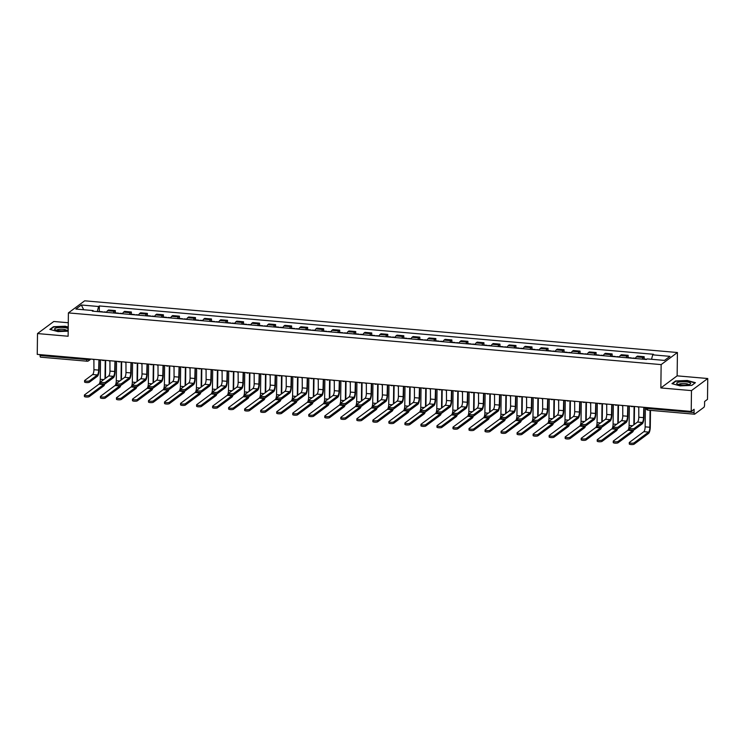 <?xml version="1.0" encoding="UTF-8"?>
<svg xmlns="http://www.w3.org/2000/svg" width="745" height="745" viewBox="0 0 745 745"><rect width="100%" height="100%" fill="white"/><g stroke="black" fill="none" stroke-linecap="round" stroke-linejoin="round"><path stroke-width="1.12" d="M68.279 322.743L53.789 321.486L37.501 333.564L37.25 354.387L691.211 411.436L691.472 390.603L707.75 378.525L677.14 375.853L677.419 352.515L84.688 300.812L68.4 312.9L661.141 364.603L660.852 387.94L691.472 390.603M707.75 378.525L707.499 399.348L704.612 401.49L704.574 404.731A2.151 0.624 95 0 1 703.895 407.31L694.685 414.146A2.151 0.624 95 0 1 694.517 414.201L647.982 410.141A2.151 0.624 -85 0 1 647.517 408.474L694.061 412.534A2.151 0.624 95 0 0 694.517 414.201M37.501 333.564L68.121 336.237L68.4 312.9M40.714 357.106A2.151 0.624 -85 0 1 40.556 357.153A2.151 0.624 -85 0 1 40.09 355.495L86.625 359.556A2.151 0.512 0.7 0 0 89.335 359.248L89.717 358.96M40.1 354.639L40.09 355.495M694.061 412.534L694.098 409.294L691.211 411.436M642.274 359.109A4.954 1.443 -85 0 1 643.186 357.451L644.183 356.715L637.403 356.129L636.407 356.864A4.954 1.443 95 0 0 635.494 358.513M644.155 359.006L644.183 356.715M626.247 357.712A4.954 1.443 -85 0 1 627.169 356.054L628.156 355.318L621.377 354.722L620.389 355.467A4.954 1.443 95 0 0 619.468 357.116M628.128 357.609L628.156 355.318M610.22 356.315A4.954 1.443 -85 0 1 611.142 354.657L612.129 353.922L605.35 353.326L604.363 354.061A4.954 1.443 95 0 0 603.441 355.719M612.101 356.212L612.129 353.922M594.193 354.909A4.954 1.443 -85 0 1 595.115 353.26L596.112 352.525L589.332 351.929L588.336 352.664A4.954 1.443 95 0 0 587.414 354.322M596.084 354.816L596.112 352.525M578.167 353.512A4.954 1.443 -85 0 1 579.089 351.863L580.085 351.128L573.305 350.532L572.309 351.267A4.954 1.443 95 0 0 571.387 352.925M580.057 353.419L580.085 351.128M562.149 352.115A4.954 1.443 -85 0 1 563.062 350.467L564.058 349.731L557.279 349.135L556.282 349.871A4.954 1.443 95 0 0 555.37 351.528M564.03 352.012L564.058 349.731M546.122 350.718A4.954 1.443 -85 0 1 547.035 349.07L548.031 348.325L541.252 347.738L540.255 348.474A4.954 1.443 95 0 0 539.343 350.131M548.003 350.616L548.031 348.325M530.095 349.321A4.954 1.443 -85 0 1 531.008 347.664L532.005 346.928L525.225 346.341L524.229 347.077A4.954 1.443 95 0 0 523.316 348.735M531.977 349.219L532.005 346.928M514.069 347.924A4.954 1.443 -85 0 1 514.991 346.267L515.978 345.531L509.198 344.944L508.211 345.68A4.954 1.443 95 0 0 507.289 347.328M515.95 347.822L515.978 345.531M498.042 346.527A4.954 1.443 -85 0 1 498.964 344.87L499.951 344.134L493.171 343.547L492.184 344.283A4.954 1.443 95 0 0 491.262 345.931M499.923 346.425L499.951 344.134M482.015 345.131A4.954 1.443 -85 0 1 482.937 343.473L483.933 342.737L477.145 342.141L476.157 342.886A4.954 1.443 95 0 0 475.236 344.535M483.905 345.028L483.933 342.737M465.988 343.734A4.954 1.443 -85 0 1 466.91 342.076L467.907 341.34L461.127 340.744L460.131 341.48A4.954 1.443 95 0 0 459.209 343.138M467.879 343.631L467.907 341.34M449.971 342.328A4.954 1.443 -85 0 1 450.883 340.679L451.88 339.944L445.1 339.347L444.104 340.083A4.954 1.443 95 0 0 443.182 341.741M451.852 342.234L451.88 339.944M433.944 340.931A4.954 1.443 -85 0 1 434.856 339.282L435.853 338.547L429.073 337.951L428.077 338.686A4.954 1.443 95 0 0 427.164 340.344M435.825 340.838L435.853 338.547M417.917 339.534A4.954 1.443 -85 0 1 418.83 337.885L419.826 337.15L413.047 336.554L412.05 337.289A4.954 1.443 95 0 0 411.138 338.947M419.798 339.431L419.826 337.15M401.89 338.137A4.954 1.443 -85 0 1 402.812 336.489L403.799 335.744L397.02 335.157L396.033 335.893A4.954 1.443 95 0 0 395.111 337.55M403.771 338.034L403.799 335.744M385.863 336.74A4.954 1.443 -85 0 1 386.785 335.082L387.772 334.347L380.993 333.76L380.006 334.496A4.954 1.443 95 0 0 379.084 336.153M387.745 336.638L387.772 334.347M369.837 335.343A4.954 1.443 -85 0 1 370.759 333.685L371.755 332.95L364.966 332.363L363.979 333.099A4.954 1.443 95 0 0 363.057 334.747M371.727 335.241L371.755 332.95M353.81 333.946A4.954 1.443 -85 0 1 354.732 332.289L355.728 331.553L348.949 330.966L347.952 331.702A4.954 1.443 95 0 0 347.03 333.35M355.7 333.844L355.728 331.553M337.792 332.549A4.954 1.443 -85 0 1 338.705 330.892L339.701 330.156L332.922 329.569L331.925 330.305A4.954 1.443 95 0 0 331.004 331.953M339.673 332.447L339.701 330.156M321.765 331.153A4.954 1.443 -85 0 1 322.678 329.495L323.675 328.759L316.895 328.163L315.899 328.908A4.954 1.443 95 0 0 314.986 330.556M323.647 331.05L323.675 328.759M305.739 329.756A4.954 1.443 -85 0 1 306.651 328.098L307.648 327.362L300.868 326.766L299.872 327.502A4.954 1.443 95 0 0 298.959 329.16M307.62 329.653L307.648 327.362M289.712 328.349A4.954 1.443 -85 0 1 290.634 326.701L291.621 325.965L284.841 325.369L283.854 326.105A4.954 1.443 95 0 0 282.932 327.763M291.593 328.256L291.621 325.965M273.685 326.953A4.954 1.443 -85 0 1 274.607 325.304L275.594 324.569L268.815 323.973L267.828 324.708A4.954 1.443 95 0 0 266.906 326.366M275.566 326.859L275.594 324.569M257.658 325.556A4.954 1.443 -85 0 1 258.58 323.907L259.567 323.162L252.788 322.576L251.801 323.311A4.954 1.443 95 0 0 250.879 324.969M259.539 325.453L259.567 323.162M241.631 324.159A4.954 1.443 -85 0 1 242.553 322.51L243.55 321.765L236.77 321.179L235.774 321.915A4.954 1.443 95 0 0 234.852 323.572M243.522 324.056L243.55 321.765M225.614 322.762A4.954 1.443 -85 0 1 226.527 321.104L227.523 320.369L220.744 319.782L219.747 320.518A4.954 1.443 95 0 0 218.825 322.175M227.495 322.66L227.523 320.369M209.587 321.365A4.954 1.443 -85 0 1 210.5 319.707L211.496 318.972L204.717 318.385L203.72 319.121A4.954 1.443 95 0 0 202.808 320.769M211.468 321.263L211.496 318.972M193.56 319.968A4.954 1.443 -85 0 1 194.473 318.311L195.469 317.575L188.69 316.988L187.693 317.724A4.954 1.443 95 0 0 186.781 319.372M195.441 319.866L195.469 317.575M177.534 318.571A4.954 1.443 -85 0 1 178.455 316.914L179.443 316.178L172.663 315.582L171.667 316.327A4.954 1.443 95 0 0 170.754 317.975M179.415 318.469L179.443 316.178M161.507 317.174A4.954 1.443 -85 0 1 162.429 315.517L163.416 314.781L156.636 314.185L155.649 314.921A4.954 1.443 95 0 0 154.727 316.578M163.388 317.072L163.416 314.781M145.48 315.768A4.954 1.443 -85 0 1 146.402 314.12L147.389 313.384L140.609 312.788L139.622 313.524A4.954 1.443 95 0 0 138.7 315.182M147.361 315.675L147.389 313.384M129.453 314.371A4.954 1.443 -85 0 1 130.375 312.723L131.371 311.987L124.592 311.391L123.596 312.127A4.954 1.443 95 0 0 122.674 313.785M131.344 314.278L131.371 311.987M113.426 312.974A4.954 1.443 -85 0 1 114.348 311.326L115.345 310.59L108.565 309.995L107.569 310.73A4.954 1.443 95 0 0 106.647 312.388M115.317 312.872L115.345 310.59M651.54 359.276L652.704 354.844L669.96 356.352L664.493 360.412L647.237 358.904L646.464 359.472L92.352 311.14L93.125 310.572L75.86 309.063L81.335 305.003L98.591 306.512L97.26 311.568M652.704 354.844L653.467 354.275L99.355 305.944L98.591 306.512M677.419 352.515L661.141 364.603M677.14 375.853L660.852 387.94M671.962 383.656L680.055 385.873L691.788 385.388L695.411 382.697L687.318 380.481L675.585 380.965L671.962 383.656M68.233 327.046L65.197 326.217L53.472 326.701L49.841 329.392L57.942 331.599L68.177 331.18M99.29 311.475L99.355 305.944M93.376 311.224L93.125 310.572M83.701 309.752L81.335 305.003M675.585 381.431L675.585 380.965M53.463 327.167L53.472 326.701M644.071 407.72L643.95 417.33A5.439 1.583 -85 0 1 642.246 423.831L634.284 429.744A2.477 0.596 -179.3 0 1 631.536 430.116A2.477 0.596 -179.3 0 1 629.441 429.502L629.46 428.142A2.477 0.596 0.7 0 0 631.555 428.757A2.477 0.596 0.7 0 0 634.293 428.384L642.255 422.471A4.042 1.173 95 0 0 643.531 417.647L643.801 407.72A2.151 1.993 -126.6 0 0 645.04 407.403M642.255 422.471L637.534 422.061L629.572 427.965A2.477 0.596 0.7 0 0 629.46 428.142M637.543 406.751A2.151 1.993 -126.6 0 0 638.772 407.273L638.8 417.228A4.042 1.173 95 0 1 637.534 422.061M650.487 410.365L650.283 426.941A5.439 1.583 -85 0 1 648.578 433.441L634.107 444.188A2.477 0.596 -179.3 0 1 631.36 444.56A2.477 0.596 -179.3 0 1 629.264 443.946L629.283 442.586A2.477 0.596 0.7 0 0 631.378 443.201A2.477 0.596 0.7 0 0 634.116 442.819L648.597 432.081A4.042 1.173 95 0 0 649.864 427.257L650.068 410.327M645.375 407.431L645.142 426.838A4.042 1.173 95 0 1 643.866 431.672L629.395 442.409A2.477 0.596 0.7 0 0 629.283 442.586M643.214 359.192A2.691 0.782 -85 0 1 643.568 358.95L646.79 359.239M628.044 406.323L627.923 415.933A5.439 1.583 -85 0 1 626.219 422.434L618.257 428.347A2.477 0.596 -179.3 0 1 615.51 428.72A2.477 0.596 -179.3 0 1 613.414 428.105L613.433 426.745A2.477 0.596 0.7 0 0 615.528 427.36A2.477 0.596 0.7 0 0 618.275 426.987L626.228 421.074A4.042 1.173 95 0 0 627.504 416.25L627.774 406.314A2.151 1.993 -126.6 0 0 629.013 406.006M626.228 421.074L621.507 420.664L613.545 426.568A2.477 0.596 0.7 0 0 613.433 426.745M621.516 405.354A2.151 1.993 -126.6 0 0 622.745 405.876L622.773 415.831A4.042 1.173 95 0 1 621.507 420.664M612.018 404.926L611.896 414.537A5.439 1.583 -85 0 1 610.192 421.037L602.23 426.95A2.477 0.596 -179.3 0 1 599.483 427.323A2.477 0.596 -179.3 0 1 597.388 426.708L597.406 425.348A2.477 0.596 0.7 0 0 599.501 425.963A2.477 0.596 0.7 0 0 602.249 425.581L610.211 419.677A4.042 1.173 95 0 0 611.477 414.844L611.747 404.917A2.151 1.993 -126.6 0 0 612.995 404.61M610.211 419.677L605.48 419.267L597.518 425.172A2.477 0.596 0.7 0 0 597.406 425.348M605.489 403.958A2.151 1.993 -126.6 0 0 606.719 404.479L606.747 414.434A4.042 1.173 95 0 1 605.48 419.267M690.522 383.107A7.003 1.676 0.7 0 0 682.178 381.738A7.003 1.676 0.7 0 0 676.842 383.666A7.003 1.676 0.7 0 0 677.335 384.02A7.003 1.676 0.7 0 0 683.668 385.063A7.003 1.676 0.7 0 0 690.01 384.178A7.003 1.676 0.7 0 0 690.522 383.107M688.464 384.662A4.796 1.145 0.7 0 0 688.352 384.429A4.796 1.145 0.7 0 0 683.193 383.479A4.796 1.145 0.7 0 0 678.872 384.55M672.418 383.787L675.836 381.244L687.197 380.779L695.048 382.921L691.714 385.388M68.214 328.666A7.003 1.676 0.7 0 0 59.702 327.483A7.003 1.676 0.7 0 0 54.72 329.402A7.003 1.676 0.7 0 0 55.223 329.756A7.003 1.676 0.7 0 0 61.546 330.789A7.003 1.676 0.7 0 0 67.897 329.914A7.003 1.676 0.7 0 0 68.195 329.737M66.342 330.398A4.796 1.145 0.7 0 0 66.231 330.165A4.796 1.145 0.7 0 0 61.081 329.215A4.796 1.145 0.7 0 0 56.76 330.286M50.297 329.513L53.715 326.981L65.085 326.515L68.223 327.372M633.641 429.986A5.439 1.583 -85 0 1 632.552 432.044L618.08 442.781A2.477 0.596 -179.3 0 1 615.333 443.163A2.477 0.596 -179.3 0 1 613.237 442.549L613.256 441.189A2.477 0.596 0.7 0 0 615.351 441.804A2.477 0.596 0.7 0 0 618.099 441.422L632.57 430.685A4.042 1.173 95 0 0 633.017 430.079M629.348 406.034L629.115 425.442A4.042 1.173 95 0 1 627.839 430.275L613.368 441.012A2.477 0.596 0.7 0 0 613.256 441.189M632.626 358.261A2.691 0.782 -85 0 1 632.989 358.028L635.578 358.261M633.855 424.79L634.079 406.444M630.885 358.112A2.691 0.782 -85 0 1 631.248 357.879A2.691 0.782 -85 0 1 631.555 358.168M627.188 357.786A2.691 0.782 -85 0 1 627.541 357.553L631.248 357.879M634.498 406.481L634.274 424.482M617.614 428.58A5.439 1.583 -85 0 1 616.525 430.647L602.053 441.385A2.477 0.596 -179.3 0 1 599.306 441.766A2.477 0.596 -179.3 0 1 597.211 441.152L597.229 439.792A2.477 0.596 0.7 0 0 599.325 440.397A2.477 0.596 0.7 0 0 602.072 440.025L616.543 429.288A4.042 1.173 95 0 0 617 428.682M613.321 404.637L613.088 424.045A4.042 1.173 95 0 1 611.822 428.878L597.341 439.615A2.477 0.596 0.7 0 0 597.229 439.792M616.609 356.864A2.691 0.782 -85 0 1 616.962 356.632L619.551 356.864M617.829 423.393L618.052 405.047M614.858 356.715A2.691 0.782 -85 0 1 615.221 356.483A2.691 0.782 -85 0 1 615.528 356.771M611.161 356.389A2.691 0.782 -85 0 1 611.524 356.157L615.221 356.483M618.471 405.084L618.248 423.086M595.991 403.529L595.87 413.14A5.439 1.583 -85 0 1 594.165 419.64L586.203 425.544A2.477 0.596 -179.3 0 1 583.456 425.926A2.477 0.596 -179.3 0 1 581.361 425.311L581.379 423.952A2.477 0.596 0.7 0 0 583.475 424.566A2.477 0.596 0.7 0 0 586.222 424.184L594.184 418.28A4.042 1.173 95 0 0 595.451 413.447L595.73 403.52A2.151 1.993 -126.6 0 0 596.968 403.213M594.184 418.28L589.453 417.871L581.491 423.775A2.477 0.596 0.7 0 0 581.379 423.952M589.463 402.551A2.151 1.993 -126.6 0 0 590.692 403.082L590.729 413.037A4.042 1.173 95 0 1 589.453 417.871M579.964 402.132L579.852 411.743A5.439 1.583 -85 0 1 578.139 418.243L570.176 424.147A2.477 0.596 -179.3 0 1 567.429 424.529A2.477 0.596 -179.3 0 1 565.334 423.914L565.353 422.555A2.477 0.596 0.7 0 0 567.448 423.16A2.477 0.596 0.7 0 0 570.195 422.788L578.157 416.883A4.042 1.173 95 0 0 579.424 412.05L579.703 402.123A2.151 1.993 -126.6 0 0 580.942 401.816M578.157 416.883L573.427 416.474L565.474 422.378A2.477 0.596 0.7 0 0 565.353 422.555M573.436 401.155A2.151 1.993 -126.6 0 0 574.665 401.685L574.702 411.64A4.042 1.173 95 0 1 573.427 416.474M563.937 400.736L563.825 410.337A5.439 1.583 -85 0 1 562.112 416.846L554.15 422.75A2.477 0.596 -179.3 0 1 551.412 423.123A2.477 0.596 -179.3 0 1 549.307 422.517L549.326 421.158A2.477 0.596 0.7 0 0 551.421 421.763A2.477 0.596 0.7 0 0 554.168 421.391L562.13 415.487A4.042 1.173 95 0 0 563.397 410.653L563.676 400.726A2.151 1.993 -126.6 0 0 564.915 400.419M562.13 415.487L557.409 415.077L549.447 420.981A2.477 0.596 0.7 0 0 549.326 421.158M557.409 399.758A2.151 1.993 -126.6 0 0 558.638 400.288L558.675 410.244A4.042 1.173 95 0 1 557.409 415.077M601.587 427.183A5.439 1.583 -85 0 1 600.498 429.25L586.026 439.988A2.477 0.596 -179.3 0 1 583.279 440.36A2.477 0.596 -179.3 0 1 581.184 439.755L581.202 438.395A2.477 0.596 0.7 0 0 583.298 439.001A2.477 0.596 0.7 0 0 586.045 438.628L600.517 427.891A4.042 1.173 95 0 0 600.973 427.285M597.294 403.241L597.062 422.648A4.042 1.173 95 0 1 595.795 427.481L581.314 438.218A2.477 0.596 0.7 0 0 581.202 438.395M600.582 355.467A2.691 0.782 -85 0 1 600.936 355.235L603.534 355.458M601.802 421.996L602.025 403.65M598.831 355.318A2.691 0.782 -85 0 1 599.194 355.086A2.691 0.782 -85 0 1 599.511 355.374M595.134 354.993A2.691 0.782 -85 0 1 595.497 354.76L599.194 355.086M602.444 403.688L602.221 421.689M585.561 425.786A5.439 1.583 -85 0 1 584.48 427.853L570 438.591A2.477 0.596 -179.3 0 1 567.252 438.963A2.477 0.596 -179.3 0 1 565.157 438.358L565.176 436.998A2.477 0.596 0.7 0 0 567.271 437.604A2.477 0.596 0.7 0 0 570.018 437.231L584.49 426.494A4.042 1.173 95 0 0 584.946 425.889M581.277 401.844L581.035 421.251A4.042 1.173 95 0 1 579.768 426.084L565.297 436.821A2.477 0.596 0.7 0 0 565.176 436.998M584.555 354.071A2.691 0.782 -85 0 1 584.909 353.838L587.507 354.061M585.775 420.599L585.998 402.253M582.804 353.922A2.691 0.782 -85 0 1 583.167 353.689A2.691 0.782 -85 0 1 583.484 353.977M579.107 353.596A2.691 0.782 -85 0 1 579.47 353.363L583.167 353.689M586.417 402.291L586.194 420.282M569.534 424.389A5.439 1.583 -85 0 1 568.454 426.457L553.973 437.194A2.477 0.596 -179.3 0 1 551.235 437.566A2.477 0.596 -179.3 0 1 549.13 436.961L549.149 435.601A2.477 0.596 0.7 0 0 551.244 436.207A2.477 0.596 0.7 0 0 553.991 435.834L568.463 425.097A4.042 1.173 95 0 0 568.919 424.492M565.25 400.447L565.008 419.854A4.042 1.173 95 0 1 563.741 424.678L549.27 435.425A2.477 0.596 0.7 0 0 549.149 435.601M568.528 352.674A2.691 0.782 -85 0 1 568.891 352.441L571.48 352.664M569.748 419.202L569.972 400.857M566.777 352.525A2.691 0.782 -85 0 1 567.141 352.292A2.691 0.782 -85 0 1 567.457 352.581M563.08 352.199A2.691 0.782 -85 0 1 563.443 351.966L567.141 352.292M570.391 400.894L570.176 418.886M547.92 399.339L547.798 408.94A5.439 1.583 -85 0 1 546.085 415.449L538.123 421.353A2.477 0.596 -179.3 0 1 535.385 421.726A2.477 0.596 -179.3 0 1 533.29 421.121L533.299 419.761A2.477 0.596 0.7 0 0 535.394 420.366A2.477 0.596 0.7 0 0 538.141 419.994L546.104 414.09A4.042 1.173 95 0 0 547.37 409.256L547.65 399.329A2.151 1.993 -126.6 0 0 548.888 399.013M546.104 414.09L541.382 413.671L533.42 419.584A2.477 0.596 0.7 0 0 533.299 419.761M541.382 398.361A2.151 1.993 -126.6 0 0 542.621 398.892L542.649 408.847A4.042 1.173 95 0 1 541.382 413.671M553.507 422.992A5.439 1.583 -85 0 1 552.427 425.06L537.955 435.797A2.477 0.596 -179.3 0 1 535.208 436.17A2.477 0.596 -179.3 0 1 533.113 435.555L533.122 434.195A2.477 0.596 0.7 0 0 535.217 434.81A2.477 0.596 0.7 0 0 537.964 434.437L552.445 423.7A4.042 1.173 95 0 0 552.892 423.086M549.223 399.05L548.981 418.457A4.042 1.173 95 0 1 547.715 423.281L533.243 434.028A2.477 0.596 0.7 0 0 533.122 434.195M552.501 351.277A2.691 0.782 -85 0 1 552.865 351.044L555.453 351.267M553.721 417.805L553.945 399.46M550.76 351.128A2.691 0.782 -85 0 1 551.114 350.886A2.691 0.782 -85 0 1 551.43 351.184M547.054 350.802A2.691 0.782 -85 0 1 547.417 350.569L551.114 350.886M554.364 399.497L554.15 417.489M531.893 397.932L531.772 407.543A5.439 1.583 -85 0 1 530.068 414.052L522.105 419.957A2.477 0.596 -179.3 0 1 519.358 420.329A2.477 0.596 -179.3 0 1 517.263 419.724L517.281 418.364A2.477 0.596 0.7 0 0 519.377 418.969A2.477 0.596 0.7 0 0 522.115 418.597L530.077 412.693A4.042 1.173 95 0 0 531.353 407.86L531.623 397.932A2.151 1.993 -126.6 0 0 532.861 397.616M530.077 412.693L525.355 412.274L517.393 418.187A2.477 0.596 0.7 0 0 517.281 418.364M525.365 396.964A2.151 1.993 -126.6 0 0 526.594 397.495L526.622 407.45A4.042 1.173 95 0 1 525.355 412.274M537.48 421.596A5.439 1.583 -85 0 1 536.4 423.663L521.928 434.4A2.477 0.596 -179.3 0 1 519.181 434.773A2.477 0.596 -179.3 0 1 517.086 434.158L517.105 432.798A2.477 0.596 0.7 0 0 519.2 433.413A2.477 0.596 0.7 0 0 521.938 433.041L536.419 422.303A4.042 1.173 95 0 0 536.866 421.689M533.197 397.644L532.964 417.06A4.042 1.173 95 0 1 531.688 421.884L517.216 432.622A2.477 0.596 0.7 0 0 517.105 432.798M536.475 349.88A2.691 0.782 -85 0 1 536.838 349.647L539.427 349.871M537.694 416.408L537.918 398.063M534.733 349.722A2.691 0.782 -85 0 1 535.087 349.489A2.691 0.782 -85 0 1 535.404 349.787M531.036 349.405A2.691 0.782 -85 0 1 531.39 349.172L535.087 349.489M538.337 398.1L538.123 416.092M515.866 396.536L515.745 406.146A5.439 1.583 -85 0 1 514.041 412.656L506.079 418.56A2.477 0.596 -179.3 0 1 503.331 418.932A2.477 0.596 -179.3 0 1 501.236 418.327L501.255 416.958A2.477 0.596 0.7 0 0 503.35 417.572A2.477 0.596 0.7 0 0 506.097 417.2L514.05 411.296A4.042 1.173 95 0 0 515.326 406.463L515.596 396.536A2.151 1.993 -126.6 0 0 516.834 396.219M514.05 411.296L509.329 410.877L501.366 416.79A2.477 0.596 0.7 0 0 501.255 416.958M509.338 395.567A2.151 1.993 -126.6 0 0 510.567 396.098L510.595 406.053A4.042 1.173 95 0 1 509.329 410.877M521.463 420.199A5.439 1.583 -85 0 1 520.373 422.257L505.902 433.003A2.477 0.596 -179.3 0 1 503.154 433.376A2.477 0.596 -179.3 0 1 501.059 432.761L501.078 431.402A2.477 0.596 0.7 0 0 503.173 432.016A2.477 0.596 0.7 0 0 505.92 431.644L520.392 420.897A4.042 1.173 95 0 0 520.839 420.292M517.17 396.247L516.937 415.654A4.042 1.173 95 0 1 515.661 420.487L501.189 431.225A2.477 0.596 0.7 0 0 501.078 431.402M520.448 348.483A2.691 0.782 -85 0 1 520.811 348.25L523.4 348.474M521.677 415.012L521.9 396.666M518.706 348.325A2.691 0.782 -85 0 1 519.06 348.092A2.691 0.782 -85 0 1 519.377 348.39M515.009 348.008A2.691 0.782 -85 0 1 515.363 347.775L519.06 348.092M522.32 396.694L522.096 414.695M499.839 395.139L499.718 404.749A5.439 1.583 -85 0 1 498.014 411.259L490.052 417.163A2.477 0.596 -179.3 0 1 487.304 417.535A2.477 0.596 -179.3 0 1 485.209 416.921L485.228 415.561A2.477 0.596 0.7 0 0 487.323 416.176A2.477 0.596 0.7 0 0 490.07 415.803L498.032 409.89A4.042 1.173 95 0 0 499.299 405.066L499.569 395.139A2.151 1.993 -126.6 0 0 500.817 394.822M498.032 409.89L493.302 409.48L485.34 415.384A2.477 0.596 0.7 0 0 485.228 415.561M493.311 394.17A2.151 1.993 -126.6 0 0 494.54 394.692L494.568 404.647A4.042 1.173 95 0 1 493.302 409.48M505.436 418.802A5.439 1.583 -85 0 1 504.346 420.86L489.875 431.606A2.477 0.596 -179.3 0 1 487.128 431.979A2.477 0.596 -179.3 0 1 485.032 431.364L485.051 430.005A2.477 0.596 0.7 0 0 487.146 430.619A2.477 0.596 0.7 0 0 489.893 430.238L504.365 419.5A4.042 1.173 95 0 0 504.821 418.895M501.143 394.85L500.91 414.257A4.042 1.173 95 0 1 499.644 419.09L485.163 429.828A2.477 0.596 0.7 0 0 485.051 430.005M504.43 347.086A2.691 0.782 -85 0 1 504.784 346.853L507.373 347.077M505.65 413.615L505.874 395.26M502.679 346.928A2.691 0.782 -85 0 1 503.043 346.695A2.691 0.782 -85 0 1 503.35 346.993M498.982 346.611A2.691 0.782 -85 0 1 499.346 346.378L503.043 346.695M506.293 395.297L506.069 413.298M483.812 393.742L483.691 403.352A5.439 1.583 -85 0 1 481.987 409.852L474.025 415.766A2.477 0.596 -179.3 0 1 471.278 416.138A2.477 0.596 -179.3 0 1 469.182 415.524L469.201 414.164A2.477 0.596 0.7 0 0 471.296 414.779A2.477 0.596 0.7 0 0 474.044 414.406L482.006 408.493A4.042 1.173 95 0 0 483.272 403.669L483.552 393.742A2.151 1.993 -126.6 0 0 484.79 393.425M482.006 408.493L477.275 408.083L469.313 413.987A2.477 0.596 0.7 0 0 469.201 414.164M477.284 392.773A2.151 1.993 -126.6 0 0 478.514 393.295L478.551 403.25A4.042 1.173 95 0 1 477.275 408.083M489.409 417.405A5.439 1.583 -85 0 1 488.32 419.463L473.848 430.2A2.477 0.596 -179.3 0 1 471.101 430.582A2.477 0.596 -179.3 0 1 469.005 429.967L469.024 428.608A2.477 0.596 0.7 0 0 471.119 429.222A2.477 0.596 0.7 0 0 473.867 428.841L488.338 418.103A4.042 1.173 95 0 0 488.795 417.498M485.116 393.453L484.883 412.86A4.042 1.173 95 0 1 483.617 417.694L469.136 428.431A2.477 0.596 0.7 0 0 469.024 428.608M488.403 345.68A2.691 0.782 -85 0 1 488.757 345.447L491.346 345.68M489.623 412.209L489.847 393.863M486.653 345.531A2.691 0.782 -85 0 1 487.016 345.298A2.691 0.782 -85 0 1 487.323 345.587M482.956 345.205A2.691 0.782 -85 0 1 483.319 344.972L487.016 345.298M490.266 393.9L490.042 411.901M467.786 392.345L467.674 401.955A5.439 1.583 -85 0 1 465.96 408.456L457.998 414.369A2.477 0.596 -179.3 0 1 455.251 414.742A2.477 0.596 -179.3 0 1 453.156 414.127L453.174 412.767A2.477 0.596 0.7 0 0 455.269 413.382A2.477 0.596 0.7 0 0 458.017 413.009L465.979 407.096A4.042 1.173 95 0 0 467.245 402.272L467.525 392.336A2.151 1.993 -126.6 0 0 468.763 392.028M465.979 407.096L461.248 406.686L453.295 412.59A2.477 0.596 0.7 0 0 453.174 412.767M461.257 391.376A2.151 1.993 -126.6 0 0 462.487 391.898L462.524 401.853A4.042 1.173 95 0 1 461.248 406.686M473.382 415.999A5.439 1.583 -85 0 1 472.293 418.066L457.821 428.803A2.477 0.596 -179.3 0 1 455.074 429.185A2.477 0.596 -179.3 0 1 452.979 428.571L452.997 427.211A2.477 0.596 0.7 0 0 455.093 427.816A2.477 0.596 0.7 0 0 457.84 427.444L472.311 416.706A4.042 1.173 95 0 0 472.768 416.101M469.099 392.056L468.856 411.464A4.042 1.173 95 0 1 467.59 416.297L453.118 427.034A2.477 0.596 0.7 0 0 452.997 427.211M472.377 344.283A2.691 0.782 -85 0 1 472.73 344.05L475.329 344.283M473.596 410.812L473.82 392.466M470.626 344.134A2.691 0.782 -85 0 1 470.989 343.901A2.691 0.782 -85 0 1 471.306 344.19M466.929 343.808A2.691 0.782 -85 0 1 467.292 343.575L470.989 343.901M474.239 392.503L474.016 410.504M451.759 390.948L451.647 400.559A5.439 1.583 -85 0 1 449.933 407.059L441.971 412.963A2.477 0.596 -179.3 0 1 439.224 413.345A2.477 0.596 -179.3 0 1 437.129 412.73L437.147 411.37A2.477 0.596 0.7 0 0 439.243 411.985A2.477 0.596 0.7 0 0 441.99 411.603L449.952 405.699A4.042 1.173 95 0 0 451.219 400.866L451.498 390.939A2.151 1.993 -126.6 0 0 452.737 390.631M449.952 405.699L445.231 405.289L437.268 411.193A2.477 0.596 0.7 0 0 437.147 411.37M445.231 389.97A2.151 1.993 -126.6 0 0 446.46 390.501L446.497 400.456A4.042 1.173 95 0 1 445.231 405.289M457.356 414.602A5.439 1.583 -85 0 1 456.275 416.669L441.794 427.406A2.477 0.596 -179.3 0 1 439.056 427.779A2.477 0.596 -179.3 0 1 436.952 427.174L436.97 425.814A2.477 0.596 0.7 0 0 439.066 426.419A2.477 0.596 0.7 0 0 441.813 426.047L456.285 415.31A4.042 1.173 95 0 0 456.741 414.704M453.072 390.659L452.83 410.067A4.042 1.173 95 0 1 451.563 414.9L437.091 425.637A2.477 0.596 0.7 0 0 436.97 425.814M456.35 342.886A2.691 0.782 -85 0 1 456.713 342.653L459.302 342.877M457.57 409.415L457.793 391.069M454.599 342.737A2.691 0.782 -85 0 1 454.962 342.504A2.691 0.782 -85 0 1 455.279 342.793M450.902 342.411A2.691 0.782 -85 0 1 451.265 342.178L454.962 342.504M458.212 391.106L457.998 409.107M435.732 389.551L435.62 399.162A5.439 1.583 -85 0 1 433.907 405.662L425.944 411.566A2.477 0.596 -179.3 0 1 423.207 411.948A2.477 0.596 -179.3 0 1 421.111 411.333L421.121 409.974A2.477 0.596 0.7 0 0 423.216 410.588A2.477 0.596 0.7 0 0 425.963 410.206L433.925 404.302A4.042 1.173 95 0 0 435.192 399.469L435.471 389.542A2.151 1.993 -126.6 0 0 436.71 389.235M433.925 404.302L429.204 403.892L421.242 409.797A2.477 0.596 0.7 0 0 421.121 409.974M429.204 388.573A2.151 1.993 -126.6 0 0 430.433 389.104L430.47 399.059A4.042 1.173 95 0 1 429.204 403.892M441.329 413.205A5.439 1.583 -85 0 1 440.248 415.272L425.767 426.01A2.477 0.596 -179.3 0 1 423.03 426.382A2.477 0.596 -179.3 0 1 420.934 425.777L420.944 424.417A2.477 0.596 0.7 0 0 423.039 425.022A2.477 0.596 0.7 0 0 425.786 424.65L440.267 413.913A4.042 1.173 95 0 0 440.714 413.307M437.045 389.262L436.803 408.67A4.042 1.173 95 0 1 435.536 413.503L421.065 424.24A2.477 0.596 0.7 0 0 420.944 424.417M440.323 341.489A2.691 0.782 -85 0 1 440.686 341.257L443.275 341.48M441.543 408.018L441.766 389.672M438.582 341.34A2.691 0.782 -85 0 1 438.935 341.108A2.691 0.782 -85 0 1 439.252 341.396M434.875 341.014A2.691 0.782 -85 0 1 435.238 340.782L438.935 341.108M442.185 389.71L441.971 407.701M419.714 388.154L419.593 397.756A5.439 1.583 -85 0 1 417.889 404.265L409.927 410.169A2.477 0.596 -179.3 0 1 407.18 410.542A2.477 0.596 -179.3 0 1 405.084 409.936L405.094 408.577A2.477 0.596 0.7 0 0 407.198 409.182A2.477 0.596 0.7 0 0 409.936 408.809L417.898 402.905A4.042 1.173 95 0 0 419.174 398.072L419.444 388.145A2.151 1.993 -126.6 0 0 420.683 387.838M417.898 402.905L413.177 402.496L405.215 408.4A2.477 0.596 0.7 0 0 405.094 408.577M413.186 387.176A2.151 1.993 -126.6 0 0 414.416 387.707L414.444 397.662A4.042 1.173 95 0 1 413.177 402.496M425.302 411.808A5.439 1.583 -85 0 1 424.222 413.875L409.75 424.613A2.477 0.596 -179.3 0 1 407.003 424.985A2.477 0.596 -179.3 0 1 404.908 424.38L404.926 423.02A2.477 0.596 0.7 0 0 407.021 423.626A2.477 0.596 0.7 0 0 409.759 423.253L424.24 412.516A4.042 1.173 95 0 0 424.687 411.911M421.018 387.866L420.785 407.273A4.042 1.173 95 0 1 419.51 412.097L405.038 422.843A2.477 0.596 0.7 0 0 404.926 423.02M424.296 340.092A2.691 0.782 -85 0 1 424.659 339.86L427.248 340.083M425.516 406.621L425.74 388.275M422.555 339.944A2.691 0.782 -85 0 1 422.909 339.711A2.691 0.782 -85 0 1 423.225 339.999M418.858 339.618A2.691 0.782 -85 0 1 419.212 339.385L422.909 339.711M426.159 388.313L425.944 406.304M403.688 386.757L403.567 396.359A5.439 1.583 -85 0 1 401.862 402.868L393.9 408.772A2.477 0.596 -179.3 0 1 391.153 409.145A2.477 0.596 -179.3 0 1 389.058 408.539L389.076 407.18A2.477 0.596 0.7 0 0 391.172 407.785A2.477 0.596 0.7 0 0 393.909 407.413L401.872 401.508A4.042 1.173 95 0 0 403.147 396.675L403.418 386.748A2.151 1.993 -126.6 0 0 404.656 386.431M401.872 401.508L397.15 401.099L389.188 407.003A2.477 0.596 0.7 0 0 389.076 407.18M397.16 385.78A2.151 1.993 -126.6 0 0 398.389 386.31L398.417 396.265A4.042 1.173 95 0 1 397.15 401.099M409.284 410.411A5.439 1.583 -85 0 1 408.195 412.479L393.723 423.216A2.477 0.596 -179.3 0 1 390.976 423.588A2.477 0.596 -179.3 0 1 388.881 422.983L388.899 421.614A2.477 0.596 0.7 0 0 390.995 422.229A2.477 0.596 0.7 0 0 393.742 421.856L408.213 411.119A4.042 1.173 95 0 0 408.66 410.504M404.991 386.469L404.758 405.876A4.042 1.173 95 0 1 403.483 410.7L389.011 421.447A2.477 0.596 0.7 0 0 388.899 421.614M408.269 338.696A2.691 0.782 -85 0 1 408.632 338.463L411.221 338.686M409.489 405.224L409.722 386.879M406.528 338.547A2.691 0.782 -85 0 1 406.882 338.314A2.691 0.782 -85 0 1 407.198 338.603M402.831 338.221A2.691 0.782 -85 0 1 403.185 337.988L406.882 338.314M410.141 386.916L409.918 404.908M387.661 385.361L387.54 394.962A5.439 1.583 -85 0 1 385.836 401.471L377.873 407.375A2.477 0.596 -179.3 0 1 375.126 407.748A2.477 0.596 -179.3 0 1 373.031 407.142L373.049 405.783A2.477 0.596 0.7 0 0 375.145 406.388A2.477 0.596 0.7 0 0 377.892 406.016L385.854 400.112A4.042 1.173 95 0 0 387.121 395.278L387.391 385.351A2.151 1.993 -126.6 0 0 388.639 385.035M385.854 400.112L381.123 399.692L373.161 405.606A2.477 0.596 0.7 0 0 373.049 405.783M381.133 384.383A2.151 1.993 -126.6 0 0 382.362 384.914L382.39 394.869A4.042 1.173 95 0 1 381.123 399.692M393.258 409.014A5.439 1.583 -85 0 1 392.168 411.082L377.696 421.819A2.477 0.596 -179.3 0 1 374.949 422.192A2.477 0.596 -179.3 0 1 372.854 421.577L372.873 420.217A2.477 0.596 0.7 0 0 374.968 420.832A2.477 0.596 0.7 0 0 377.715 420.459L392.187 409.722A4.042 1.173 95 0 0 392.634 409.107M388.965 385.063L388.732 404.479A4.042 1.173 95 0 1 387.465 409.303L372.984 420.04A2.477 0.596 0.7 0 0 372.873 420.217M392.252 337.299A2.691 0.782 -85 0 1 392.606 337.066L395.195 337.289M393.472 403.827L393.695 385.482M390.501 337.15A2.691 0.782 -85 0 1 390.864 336.908A2.691 0.782 -85 0 1 391.172 337.206M386.804 336.824A2.691 0.782 -85 0 1 387.158 336.591L390.864 336.908M394.114 385.519L393.891 403.511M371.634 383.954L371.513 393.565A5.439 1.583 -85 0 1 369.809 400.074L361.846 405.978A2.477 0.596 -179.3 0 1 359.099 406.351A2.477 0.596 -179.3 0 1 357.004 405.746L357.023 404.377A2.477 0.596 0.7 0 0 359.118 404.991A2.477 0.596 0.7 0 0 361.865 404.619L369.827 398.715A4.042 1.173 95 0 0 371.094 393.882L371.373 383.954A2.151 1.993 -126.6 0 0 372.612 383.638M369.827 398.715L365.097 398.296L357.134 404.209A2.477 0.596 0.7 0 0 357.023 404.377M365.106 382.986A2.151 1.993 -126.6 0 0 366.335 383.517L366.372 393.472A4.042 1.173 95 0 1 365.097 398.296M377.231 407.617A5.439 1.583 -85 0 1 376.141 409.685L361.67 420.422A2.477 0.596 -179.3 0 1 358.922 420.795A2.477 0.596 -179.3 0 1 356.827 420.18L356.846 418.82A2.477 0.596 0.7 0 0 358.941 419.435A2.477 0.596 0.7 0 0 361.688 419.062L376.16 408.316A4.042 1.173 95 0 0 376.616 407.711M372.938 383.666L372.705 403.073A4.042 1.173 95 0 1 371.438 407.906L356.957 418.643A2.477 0.596 0.7 0 0 356.846 418.82M376.225 335.902A2.691 0.782 -85 0 1 376.579 335.669L379.168 335.893M377.445 402.43L377.668 384.085M374.474 335.744A2.691 0.782 -85 0 1 374.837 335.511A2.691 0.782 -85 0 1 375.145 335.809M370.777 335.427A2.691 0.782 -85 0 1 371.14 335.194L374.837 335.511M378.088 384.122L377.864 402.114M355.607 382.558L355.495 392.168A5.439 1.583 -85 0 1 353.782 398.677L345.82 404.582A2.477 0.596 -179.3 0 1 343.072 404.954A2.477 0.596 -179.3 0 1 340.977 404.339L340.996 402.98A2.477 0.596 0.7 0 0 343.091 403.594A2.477 0.596 0.7 0 0 345.838 403.222L353.8 397.308A4.042 1.173 95 0 0 355.067 392.485L355.346 382.558A2.151 1.993 -126.6 0 0 356.585 382.241M353.8 397.308L349.07 396.899L341.108 402.812A2.477 0.596 0.7 0 0 340.996 402.98M349.079 381.589A2.151 1.993 -126.6 0 0 350.308 382.12L350.346 392.075A4.042 1.173 95 0 1 349.07 396.899M361.204 406.221A5.439 1.583 -85 0 1 360.114 408.279L345.643 419.025A2.477 0.596 -179.3 0 1 342.896 419.398A2.477 0.596 -179.3 0 1 340.8 418.783L340.819 417.424A2.477 0.596 0.7 0 0 342.914 418.038A2.477 0.596 0.7 0 0 345.661 417.666L360.133 406.919A4.042 1.173 95 0 0 360.589 406.314M356.92 382.269L356.678 401.676A4.042 1.173 95 0 1 355.412 406.509L340.94 417.247A2.477 0.596 0.7 0 0 340.819 417.424M360.198 334.505A2.691 0.782 -85 0 1 360.552 334.272L363.15 334.496M361.418 401.034L361.642 382.688M358.447 334.347A2.691 0.782 -85 0 1 358.811 334.114A2.691 0.782 -85 0 1 359.127 334.412M354.75 334.03A2.691 0.782 -85 0 1 355.114 333.797L358.811 334.114M362.061 382.716L361.837 400.717M339.58 381.161L339.469 390.771A5.439 1.583 -85 0 1 337.755 397.271L329.793 403.185A2.477 0.596 -179.3 0 1 327.046 403.557A2.477 0.596 -179.3 0 1 324.95 402.943L324.969 401.583A2.477 0.596 0.7 0 0 327.064 402.198A2.477 0.596 0.7 0 0 329.812 401.825L337.774 395.912A4.042 1.173 95 0 0 339.04 391.088L339.32 381.161A2.151 1.993 -126.6 0 0 340.558 380.844M337.774 395.912L333.052 395.502L325.09 401.406A2.477 0.596 0.7 0 0 324.969 401.583M333.052 380.192A2.151 1.993 -126.6 0 0 334.281 380.714L334.319 390.669A4.042 1.173 95 0 1 333.052 395.502M345.177 404.824A5.439 1.583 -85 0 1 344.097 406.882L329.616 417.619A2.477 0.596 -179.3 0 1 326.878 418.001A2.477 0.596 -179.3 0 1 324.773 417.386L324.792 416.027A2.477 0.596 0.7 0 0 326.887 416.641A2.477 0.596 0.7 0 0 329.635 416.259L344.106 405.522A4.042 1.173 95 0 0 344.562 404.917M340.893 380.872L340.651 400.279A4.042 1.173 95 0 1 339.385 405.112L324.913 415.85A2.477 0.596 0.7 0 0 324.792 416.027M344.171 333.108A2.691 0.782 -85 0 1 344.535 332.866L347.123 333.099M345.391 399.637L345.615 381.282M342.421 332.95A2.691 0.782 -85 0 1 342.784 332.717A2.691 0.782 -85 0 1 343.1 333.006M338.724 332.633A2.691 0.782 -85 0 1 339.087 332.391L342.784 332.717M346.034 381.319L345.82 399.32M323.553 379.764L323.442 389.374A5.439 1.583 -85 0 1 321.728 395.874L313.766 401.788A2.477 0.596 -179.3 0 1 311.028 402.16A2.477 0.596 -179.3 0 1 308.933 401.546L308.942 400.186A2.477 0.596 0.7 0 0 311.038 400.801A2.477 0.596 0.7 0 0 313.785 400.428L321.747 394.515A4.042 1.173 95 0 0 323.013 389.691L323.293 379.754A2.151 1.993 -126.6 0 0 324.531 379.447M321.747 394.515L317.025 394.105L309.063 400.009A2.477 0.596 0.7 0 0 308.942 400.186M317.025 378.795A2.151 1.993 -126.6 0 0 318.255 379.317L318.292 389.272A4.042 1.173 95 0 1 317.025 394.105M329.15 403.427A5.439 1.583 -85 0 1 328.07 405.485L313.589 416.222A2.477 0.596 -179.3 0 1 310.851 416.604A2.477 0.596 -179.3 0 1 308.756 415.989L308.765 414.63A2.477 0.596 0.7 0 0 310.861 415.244A2.477 0.596 0.7 0 0 313.608 414.863L328.089 404.125A4.042 1.173 95 0 0 328.536 403.52M324.867 379.475L324.624 398.882A4.042 1.173 95 0 1 323.358 403.716L308.886 414.453A2.477 0.596 0.7 0 0 308.765 414.63M328.145 331.702A2.691 0.782 -85 0 1 328.508 331.469L331.097 331.702M329.365 398.23L329.588 379.885M326.403 331.553A2.691 0.782 -85 0 1 326.757 331.32A2.691 0.782 -85 0 1 327.074 331.609M322.697 331.227A2.691 0.782 -85 0 1 323.06 330.994L326.757 331.32M330.007 379.922L329.793 397.923M307.536 378.367L307.415 387.977A5.439 1.583 -85 0 1 305.701 394.478L297.749 400.391A2.477 0.596 -179.3 0 1 295.001 400.763A2.477 0.596 -179.3 0 1 292.906 400.149L292.915 398.789A2.477 0.596 0.7 0 0 295.02 399.404A2.477 0.596 0.7 0 0 297.758 399.022L305.72 393.118A4.042 1.173 95 0 0 306.996 388.285L307.266 378.358A2.151 1.993 -126.6 0 0 308.505 378.05M305.72 393.118L300.999 392.708L293.036 398.612A2.477 0.596 0.7 0 0 292.915 398.789M301.008 377.398A2.151 1.993 -126.6 0 0 302.237 377.92L302.265 387.875A4.042 1.173 95 0 1 300.999 392.708M313.124 402.021A5.439 1.583 -85 0 1 312.043 404.088L297.572 414.825A2.477 0.596 -179.3 0 1 294.824 415.198A2.477 0.596 -179.3 0 1 292.729 414.592L292.748 413.233A2.477 0.596 0.7 0 0 294.843 413.838A2.477 0.596 0.7 0 0 297.581 413.466L312.062 402.728A4.042 1.173 95 0 0 312.509 402.123M308.84 378.078L308.607 397.485A4.042 1.173 95 0 1 307.331 402.319L292.86 413.056A2.477 0.596 0.7 0 0 292.748 413.233M312.118 330.305A2.691 0.782 -85 0 1 312.481 330.072L315.07 330.305M313.338 396.834L313.561 378.488M310.376 330.156A2.691 0.782 -85 0 1 310.73 329.923A2.691 0.782 -85 0 1 311.047 330.212M306.679 329.83A2.691 0.782 -85 0 1 307.033 329.597L310.73 329.923M313.98 378.525L313.766 396.526M291.509 376.97L291.388 386.581A5.439 1.583 -85 0 1 289.684 393.081L281.722 398.985A2.477 0.596 -179.3 0 1 278.975 399.367A2.477 0.596 -179.3 0 1 276.879 398.752L276.898 397.392A2.477 0.596 0.7 0 0 278.993 398.007A2.477 0.596 0.7 0 0 281.731 397.625L289.693 391.721A4.042 1.173 95 0 0 290.969 386.888L291.239 376.961A2.151 1.993 -126.6 0 0 292.478 376.653M289.693 391.721L284.972 391.311L277.01 397.215A2.477 0.596 0.7 0 0 276.898 397.392M284.981 375.992A2.151 1.993 -126.6 0 0 286.21 376.523L286.238 386.478A4.042 1.173 95 0 1 284.972 391.311M297.106 400.624A5.439 1.583 -85 0 1 296.016 402.691L281.545 413.428A2.477 0.596 -179.3 0 1 278.798 413.801A2.477 0.596 -179.3 0 1 276.702 413.196L276.721 411.836A2.477 0.596 0.7 0 0 278.816 412.441A2.477 0.596 0.7 0 0 281.563 412.069L296.035 401.332A4.042 1.173 95 0 0 296.482 400.726M292.813 376.681L292.58 396.089A4.042 1.173 95 0 1 291.304 400.922L276.833 411.659A2.477 0.596 0.7 0 0 276.721 411.836M296.091 328.908A2.691 0.782 -85 0 1 296.454 328.675L299.043 328.899M297.311 395.437L297.544 377.091M294.349 328.759A2.691 0.782 -85 0 1 294.703 328.526A2.691 0.782 -85 0 1 295.02 328.815M290.652 328.433A2.691 0.782 -85 0 1 291.006 328.2L294.703 328.526M297.963 377.128L297.739 395.12M275.482 375.573L275.361 385.184A5.439 1.583 -85 0 1 273.657 391.684L265.695 397.588A2.477 0.596 -179.3 0 1 262.948 397.97A2.477 0.596 -179.3 0 1 260.852 397.355L260.871 395.995A2.477 0.596 0.7 0 0 262.966 396.601A2.477 0.596 0.7 0 0 265.714 396.228L273.676 390.324A4.042 1.173 95 0 0 274.942 385.491L275.212 375.564A2.151 1.993 -126.6 0 0 276.46 375.257M273.676 390.324L268.945 389.914L260.983 395.819A2.477 0.596 0.7 0 0 260.871 395.995M268.954 374.595A2.151 1.993 -126.6 0 0 270.184 375.126L270.212 385.081A4.042 1.173 95 0 1 268.945 389.914M281.079 399.227A5.439 1.583 -85 0 1 279.99 401.294L265.518 412.032A2.477 0.596 -179.3 0 1 262.771 412.404A2.477 0.596 -179.3 0 1 260.675 411.799L260.694 410.439A2.477 0.596 0.7 0 0 262.789 411.044A2.477 0.596 0.7 0 0 265.537 410.672L280.008 399.935A4.042 1.173 95 0 0 280.455 399.329M276.786 375.284L276.553 394.692A4.042 1.173 95 0 1 275.287 399.525L260.806 410.262A2.477 0.596 0.7 0 0 260.694 410.439M280.064 327.511A2.691 0.782 -85 0 1 280.427 327.279L283.016 327.502M281.293 394.04L281.517 375.694M278.323 327.362A2.691 0.782 -85 0 1 278.686 327.13A2.691 0.782 -85 0 1 278.993 327.418M274.626 327.036A2.691 0.782 -85 0 1 274.979 326.804L278.686 327.13M281.936 375.731L281.712 393.723M259.456 374.176L259.335 383.777A5.439 1.583 -85 0 1 257.63 390.287L249.668 396.191A2.477 0.596 -179.3 0 1 246.921 396.563A2.477 0.596 -179.3 0 1 244.826 395.958L244.844 394.599A2.477 0.596 0.7 0 0 246.94 395.204A2.477 0.596 0.7 0 0 249.687 394.831L257.649 388.927A4.042 1.173 95 0 0 258.915 384.094L259.195 374.167A2.151 1.993 -126.6 0 0 260.433 373.85M257.649 388.927L252.918 388.517L244.956 394.422A2.477 0.596 0.7 0 0 244.844 394.599M252.928 373.198A2.151 1.993 -126.6 0 0 254.157 373.729L254.194 383.684A4.042 1.173 95 0 1 252.918 388.517M265.052 397.83A5.439 1.583 -85 0 1 263.963 399.897L249.491 410.635A2.477 0.596 -179.3 0 1 246.744 411.007A2.477 0.596 -179.3 0 1 244.649 410.402L244.667 409.033A2.477 0.596 0.7 0 0 246.763 409.648A2.477 0.596 0.7 0 0 249.51 409.275L263.981 398.538A4.042 1.173 95 0 0 264.438 397.923M260.759 373.888L260.526 393.295A4.042 1.173 95 0 1 259.26 398.119L244.779 408.865A2.477 0.596 0.7 0 0 244.667 409.033M264.047 326.114A2.691 0.782 -85 0 1 264.401 325.882L266.989 326.105M265.267 392.643L265.49 374.297M262.296 325.965A2.691 0.782 -85 0 1 262.659 325.733A2.691 0.782 -85 0 1 262.966 326.021M258.599 325.639A2.691 0.782 -85 0 1 258.962 325.407L262.659 325.733M265.909 374.335L265.686 392.326M243.429 372.779L243.317 382.381A5.439 1.583 -85 0 1 241.603 388.89L233.641 394.794A2.477 0.596 -179.3 0 1 230.894 395.167A2.477 0.596 -179.3 0 1 228.799 394.561L228.817 393.202A2.477 0.596 0.7 0 0 230.913 393.807A2.477 0.596 0.7 0 0 233.66 393.435L241.622 387.53A4.042 1.173 95 0 0 242.889 382.697L243.168 372.77A2.151 1.993 -126.6 0 0 244.407 372.453M241.622 387.53L236.891 387.111L228.929 393.025A2.477 0.596 0.7 0 0 228.817 393.202M236.901 371.802A2.151 1.993 -126.6 0 0 238.13 372.332L238.167 382.287A4.042 1.173 95 0 1 236.891 387.111M249.026 396.433A5.439 1.583 -85 0 1 247.936 398.501L233.464 409.238A2.477 0.596 -179.3 0 1 230.717 409.61A2.477 0.596 -179.3 0 1 228.622 408.996L228.641 407.636A2.477 0.596 0.7 0 0 230.736 408.251A2.477 0.596 0.7 0 0 233.483 407.878L247.955 397.141A4.042 1.173 95 0 0 248.411 396.526M244.742 372.491L244.5 391.898A4.042 1.173 95 0 1 243.233 396.722L228.762 407.468A2.477 0.596 0.7 0 0 228.641 407.636M248.02 324.718A2.691 0.782 -85 0 1 248.374 324.485L250.972 324.708M249.24 391.246L249.463 372.9M246.269 324.569A2.691 0.782 -85 0 1 246.632 324.326A2.691 0.782 -85 0 1 246.949 324.624M242.572 324.243A2.691 0.782 -85 0 1 242.935 324.01L246.632 324.326M249.882 372.938L249.659 390.929M227.402 371.373L227.29 380.984A5.439 1.583 -85 0 1 225.577 387.493L217.615 393.397A2.477 0.596 -179.3 0 1 214.867 393.77A2.477 0.596 -179.3 0 1 212.772 393.164L212.791 391.805A2.477 0.596 0.7 0 0 214.886 392.41A2.477 0.596 0.7 0 0 217.633 392.038L225.595 386.133A4.042 1.173 95 0 0 226.862 381.3L227.141 371.373A2.151 1.993 -126.6 0 0 228.38 371.057M225.595 386.133L220.874 385.714L212.912 391.628A2.477 0.596 0.7 0 0 212.791 391.805M220.874 370.405A2.151 1.993 -126.6 0 0 222.103 370.935L222.14 380.891A4.042 1.173 95 0 1 220.874 385.714M232.999 395.036A5.439 1.583 -85 0 1 231.918 397.104L217.438 407.841A2.477 0.596 -179.3 0 1 214.7 408.213A2.477 0.596 -179.3 0 1 212.595 407.599L212.614 406.239A2.477 0.596 0.7 0 0 214.709 406.854A2.477 0.596 0.7 0 0 217.456 406.481L231.928 395.735A4.042 1.173 95 0 0 232.384 395.129M228.715 371.085L228.473 390.501A4.042 1.173 95 0 1 227.206 395.325L212.735 406.062A2.477 0.596 0.7 0 0 212.614 406.239M231.993 323.321A2.691 0.782 -85 0 1 232.356 323.088L234.945 323.311M233.213 389.849L233.436 371.504M230.242 323.162A2.691 0.782 -85 0 1 230.605 322.93A2.691 0.782 -85 0 1 230.922 323.228M226.545 322.846A2.691 0.782 -85 0 1 226.908 322.613L230.605 322.93M233.856 371.541L233.632 389.533M211.375 369.976L211.263 379.587A5.439 1.583 -85 0 1 209.55 386.096L201.588 392A2.477 0.596 -179.3 0 1 198.85 392.373A2.477 0.596 -179.3 0 1 196.755 391.768L196.764 390.399A2.477 0.596 0.7 0 0 198.859 391.013A2.477 0.596 0.7 0 0 201.606 390.641L209.569 384.737A4.042 1.173 95 0 0 210.835 379.903L211.114 369.976A2.151 1.993 -126.6 0 0 212.353 369.66M209.569 384.737L204.847 384.318L196.885 390.231A2.477 0.596 0.7 0 0 196.764 390.399M204.847 369.008A2.151 1.993 -126.6 0 0 206.076 369.539L206.114 379.494A4.042 1.173 95 0 1 204.847 384.318M216.972 393.639A5.439 1.583 -85 0 1 215.892 395.697L201.411 406.444A2.477 0.596 -179.3 0 1 198.673 406.817A2.477 0.596 -179.3 0 1 196.578 406.202L196.587 404.842A2.477 0.596 0.7 0 0 198.682 405.457A2.477 0.596 0.7 0 0 201.429 405.084L215.901 394.338A4.042 1.173 95 0 0 216.357 393.733M212.688 369.688L212.446 389.095A4.042 1.173 95 0 1 211.18 393.928L196.708 404.665A2.477 0.596 0.7 0 0 196.587 404.842M215.966 321.924A2.691 0.782 -85 0 1 216.329 321.691L218.918 321.915M217.186 388.452L217.41 370.107M214.225 321.765A2.691 0.782 -85 0 1 214.579 321.533A2.691 0.782 -85 0 1 214.895 321.831M210.518 321.449A2.691 0.782 -85 0 1 210.882 321.216L214.579 321.533M217.829 370.135L217.615 388.136M195.358 368.579L195.237 378.19A5.439 1.583 -85 0 1 193.523 384.69L185.57 390.603A2.477 0.596 -179.3 0 1 182.823 390.976A2.477 0.596 -179.3 0 1 180.728 390.361L180.737 389.002A2.477 0.596 0.7 0 0 182.842 389.616A2.477 0.596 0.7 0 0 185.579 389.244L193.542 383.33A4.042 1.173 95 0 0 194.817 378.507L195.088 368.579A2.151 1.993 -126.6 0 0 196.326 368.263M193.542 383.33L188.82 382.921L180.858 388.825A2.477 0.596 0.7 0 0 180.737 389.002M188.83 367.611A2.151 1.993 -126.6 0 0 190.059 368.132L190.087 378.088A4.042 1.173 95 0 1 188.82 382.921M200.945 392.243A5.439 1.583 -85 0 1 199.865 394.301L185.393 405.047A2.477 0.596 -179.3 0 1 182.646 405.42A2.477 0.596 -179.3 0 1 180.551 404.805L180.56 403.445A2.477 0.596 0.7 0 0 182.665 404.06A2.477 0.596 0.7 0 0 185.403 403.678L199.883 392.941A4.042 1.173 95 0 0 200.331 392.336M196.661 368.291L196.419 387.698A4.042 1.173 95 0 1 195.153 392.531L180.681 403.269A2.477 0.596 0.7 0 0 180.56 403.445M199.939 320.527A2.691 0.782 -85 0 1 200.303 320.285L202.891 320.518M201.159 387.055L201.383 368.701M198.198 320.369A2.691 0.782 -85 0 1 198.552 320.136A2.691 0.782 -85 0 1 198.868 320.434M194.501 320.052A2.691 0.782 -85 0 1 194.855 319.819L198.552 320.136M201.802 368.738L201.588 386.739M179.331 367.183L179.21 376.793A5.439 1.583 -85 0 1 177.506 383.293L169.543 389.207A2.477 0.596 -179.3 0 1 166.796 389.579A2.477 0.596 -179.3 0 1 164.701 388.965L164.72 387.605A2.477 0.596 0.7 0 0 166.815 388.219A2.477 0.596 0.7 0 0 169.553 387.847L177.515 381.934A4.042 1.173 95 0 0 178.791 377.11L179.061 367.183A2.151 1.993 -126.6 0 0 180.299 366.866M177.515 381.934L172.793 381.524L164.831 387.428A2.477 0.596 0.7 0 0 164.72 387.605M172.803 366.214A2.151 1.993 -126.6 0 0 174.032 366.736L174.06 376.691A4.042 1.173 95 0 1 172.793 381.524M184.928 390.846A5.439 1.583 -85 0 1 183.838 392.904L169.366 403.641A2.477 0.596 -179.3 0 1 166.619 404.023A2.477 0.596 -179.3 0 1 164.524 403.408L164.543 402.049A2.477 0.596 0.7 0 0 166.638 402.663A2.477 0.596 0.7 0 0 169.385 402.281L183.857 391.544A4.042 1.173 95 0 0 184.304 390.939M180.635 366.894L180.402 386.301A4.042 1.173 95 0 1 179.126 391.134L164.654 401.872A2.477 0.596 0.7 0 0 164.543 402.049M183.913 319.121A2.691 0.782 -85 0 1 184.276 318.888L186.865 319.121M185.133 385.649L185.365 367.304M182.171 318.972A2.691 0.782 -85 0 1 182.525 318.739A2.691 0.782 -85 0 1 182.842 319.028M178.474 318.646A2.691 0.782 -85 0 1 178.828 318.413L182.525 318.739M185.784 367.341L185.561 385.342M168.901 389.439A5.439 1.583 -85 0 1 167.811 391.507L153.34 402.244A2.477 0.596 -179.3 0 1 150.592 402.626A2.477 0.596 -179.3 0 1 148.497 402.011L148.516 400.652A2.477 0.596 0.7 0 0 150.611 401.257A2.477 0.596 0.7 0 0 153.358 400.885L167.83 390.147A4.042 1.173 95 0 0 168.277 389.542M164.608 365.497L164.375 384.904A4.042 1.173 95 0 1 163.099 389.737L148.627 400.475A2.477 0.596 0.7 0 0 148.516 400.652M167.886 317.724A2.691 0.782 -85 0 1 168.249 317.491L170.838 317.724M169.115 384.252L169.339 365.907M166.144 317.575A2.691 0.782 -85 0 1 166.508 317.342A2.691 0.782 -85 0 1 166.815 317.631M162.447 317.249A2.691 0.782 -85 0 1 162.801 317.016L166.508 317.342M169.758 365.944L169.534 383.945M152.874 388.043A5.439 1.583 -85 0 1 151.784 390.11L137.313 400.847A2.477 0.596 -179.3 0 1 134.566 401.22A2.477 0.596 -179.3 0 1 132.47 400.614L132.489 399.255A2.477 0.596 0.7 0 0 134.584 399.86A2.477 0.596 0.7 0 0 137.331 399.488L151.803 388.75A4.042 1.173 95 0 0 152.259 388.145M148.581 364.1L148.348 383.507A4.042 1.173 95 0 1 147.082 388.341L132.601 399.078A2.477 0.596 0.7 0 0 132.489 399.255M151.868 316.327A2.691 0.782 -85 0 1 152.222 316.094L154.811 316.318M153.088 382.856L153.312 364.51M150.118 316.178A2.691 0.782 -85 0 1 150.481 315.945A2.691 0.782 -85 0 1 150.788 316.234M146.42 315.852A2.691 0.782 -85 0 1 146.784 315.619L150.481 315.945M153.731 364.547L153.507 382.548M163.304 365.786L163.183 375.396A5.439 1.583 -85 0 1 161.479 381.896L153.517 387.81A2.477 0.596 -179.3 0 1 150.769 388.182A2.477 0.596 -179.3 0 1 148.674 387.568L148.693 386.208A2.477 0.596 0.7 0 0 150.788 386.823A2.477 0.596 0.7 0 0 153.535 386.45L161.497 380.537A4.042 1.173 95 0 0 162.764 375.713L163.034 365.776A2.151 1.993 -126.6 0 0 164.282 365.469M161.497 380.537L156.767 380.127L148.804 386.031A2.477 0.596 0.7 0 0 148.693 386.208M156.776 364.817A2.151 1.993 -126.6 0 0 158.005 365.339L158.033 375.294A4.042 1.173 95 0 1 156.767 380.127M147.277 364.389L147.156 373.999A5.439 1.583 -85 0 1 145.452 380.499L137.49 386.404A2.477 0.596 -179.3 0 1 134.743 386.785A2.477 0.596 -179.3 0 1 132.647 386.171L132.666 384.811A2.477 0.596 0.7 0 0 134.761 385.426A2.477 0.596 0.7 0 0 137.508 385.044L145.471 379.14A4.042 1.173 95 0 0 146.737 374.307L147.016 364.38A2.151 1.993 -126.6 0 0 148.255 364.072M145.471 379.14L140.74 378.73L132.778 384.634A2.477 0.596 0.7 0 0 132.666 384.811M140.749 363.411A2.151 1.993 -126.6 0 0 141.978 363.942L142.016 373.897A4.042 1.173 95 0 1 140.74 378.73M131.25 362.992L131.139 372.602A5.439 1.583 -85 0 1 129.425 379.103L121.463 385.007A2.477 0.596 -179.3 0 1 118.716 385.388A2.477 0.596 -179.3 0 1 116.62 384.774L116.639 383.414A2.477 0.596 0.7 0 0 118.734 384.02A2.477 0.596 0.7 0 0 121.482 383.647L129.444 377.743A4.042 1.173 95 0 0 130.71 372.91L130.99 362.983A2.151 1.993 -126.6 0 0 132.228 362.675M129.444 377.743L124.713 377.333L116.751 383.237A2.477 0.596 0.7 0 0 116.639 383.414M124.722 362.014A2.151 1.993 -126.6 0 0 125.952 362.545L125.989 372.5A4.042 1.173 95 0 1 124.713 377.333M136.847 386.646A5.439 1.583 -85 0 1 135.758 388.713L121.286 399.45A2.477 0.596 -179.3 0 1 118.539 399.823A2.477 0.596 -179.3 0 1 116.444 399.218L116.462 397.858A2.477 0.596 0.7 0 0 118.557 398.463A2.477 0.596 0.7 0 0 121.305 398.091L135.776 387.353A4.042 1.173 95 0 0 136.233 386.748M132.563 362.703L132.321 382.111A4.042 1.173 95 0 1 131.055 386.944L116.574 397.681A2.477 0.596 0.7 0 0 116.462 397.858M135.841 314.93A2.691 0.782 -85 0 1 136.195 314.697L138.793 314.921M137.061 381.459L137.285 363.113M134.091 314.781A2.691 0.782 -85 0 1 134.454 314.548A2.691 0.782 -85 0 1 134.77 314.837M130.394 314.455A2.691 0.782 -85 0 1 130.757 314.222L134.454 314.548M137.704 363.15L137.48 381.142M115.224 361.595L115.112 371.196A5.439 1.583 -85 0 1 113.398 377.706L105.436 383.61A2.477 0.596 -179.3 0 1 102.689 383.982A2.477 0.596 -179.3 0 1 100.594 383.377L100.612 382.017A2.477 0.596 0.7 0 0 102.708 382.623A2.477 0.596 0.7 0 0 105.455 382.25L113.417 376.346A4.042 1.173 95 0 0 114.683 371.513L114.963 361.586A2.151 1.993 -126.6 0 0 116.201 361.278M113.417 376.346L108.695 375.936L100.733 381.84A2.477 0.596 0.7 0 0 100.612 382.017M108.695 360.617A2.151 1.993 -126.6 0 0 109.925 361.148L109.962 371.103A4.042 1.173 95 0 1 108.695 375.936M120.82 385.249A5.439 1.583 -85 0 1 119.74 387.316L105.259 398.053A2.477 0.596 -179.3 0 1 102.512 398.426A2.477 0.596 -179.3 0 1 100.417 397.821L100.435 396.461A2.477 0.596 0.7 0 0 102.531 397.066A2.477 0.596 0.7 0 0 105.278 396.694L119.749 385.957A4.042 1.173 95 0 0 120.206 385.351M116.537 361.306L116.294 380.714A4.042 1.173 95 0 1 115.028 385.538L100.556 396.284A2.477 0.596 0.7 0 0 100.435 396.461M119.815 313.533A2.691 0.782 -85 0 1 120.178 313.3L122.767 313.524M121.035 380.062L121.258 361.716M118.064 313.384A2.691 0.782 -85 0 1 118.427 313.151A2.691 0.782 -85 0 1 118.744 313.44M114.367 313.058A2.691 0.782 -85 0 1 114.73 312.826L118.427 313.151M121.677 361.753L121.454 379.745M99.197 360.198L99.085 369.799A5.439 1.583 -85 0 1 97.371 376.309L89.409 382.213A2.477 0.596 -179.3 0 1 86.671 382.585A2.477 0.596 -179.3 0 1 84.567 381.98L84.585 380.621A2.477 0.596 0.7 0 0 86.681 381.226A2.477 0.596 0.7 0 0 89.428 380.853L97.39 374.949A4.042 1.173 95 0 0 98.657 370.116L98.936 360.189A2.151 1.993 -126.6 0 0 100.175 359.872M97.39 374.949L92.669 374.53L84.706 380.444A2.477 0.596 0.7 0 0 84.585 380.621M92.669 359.22A2.151 1.993 -126.6 0 0 93.898 359.751L93.935 369.706A4.042 1.173 95 0 1 92.669 374.53M104.794 383.852A5.439 1.583 -85 0 1 103.713 385.919L89.232 396.657A2.477 0.596 -179.3 0 1 86.495 397.029A2.477 0.596 -179.3 0 1 84.399 396.424L84.409 395.055A2.477 0.596 0.7 0 0 86.504 395.67A2.477 0.596 0.7 0 0 89.251 395.297L103.723 384.56A4.042 1.173 95 0 0 104.179 383.945M100.51 359.91L100.268 379.317A4.042 1.173 95 0 1 99.001 384.141L84.53 394.887A2.477 0.596 0.7 0 0 84.409 395.055M103.788 312.136A2.691 0.782 -85 0 1 104.151 311.904L106.74 312.127M105.008 378.665L105.231 360.319M102.037 311.987A2.691 0.782 -85 0 1 102.4 311.755A2.691 0.782 -85 0 1 102.717 312.043M98.34 311.661A2.691 0.782 -85 0 1 98.703 311.429L102.4 311.755M105.65 360.356L105.436 378.348M89.335 358.932L89.335 359.248A2.151 1.993 -126.6 0 1 87.258 361.167A2.151 0.624 -85 0 1 87.09 361.213A2.151 0.624 -85 0 1 86.625 359.556L86.634 358.699M123.596 312.127L130.375 312.723M139.622 313.524L146.402 314.12M155.649 314.921L162.429 315.517M171.667 316.327L178.455 316.914M187.693 317.724L194.473 318.311M203.72 319.121L210.5 319.707M219.747 320.518L226.527 321.104M235.774 321.915L242.553 322.51M251.801 323.311L258.58 323.907M267.828 324.708L274.607 325.304M283.854 326.105L290.634 326.701M299.872 327.502L306.651 328.098M315.899 328.908L322.678 329.495M331.925 330.305L338.705 330.892M347.952 331.702L354.732 332.289M363.979 333.099L370.759 333.685M380.006 334.496L386.785 335.082M396.033 335.893L402.812 336.489M412.05 337.289L418.83 337.885M428.077 338.686L434.856 339.282M444.104 340.083L450.883 340.679M460.131 341.48L466.91 342.076M476.157 342.886L482.937 343.473M492.184 344.283L498.964 344.87M508.211 345.68L514.991 346.267M524.229 347.077L531.008 347.664M540.255 348.474L547.035 349.07M556.282 349.871L563.062 350.467M572.309 351.267L579.089 351.863M588.336 352.664L595.115 353.26M604.363 354.061L611.142 354.657M620.389 355.467L627.169 356.054M636.407 356.864L643.186 357.451M107.569 310.73L114.348 311.326M633.241 406.37A2.151 1.993 53.4 0 1 632.142 406.593M614.765 404.758A2.151 2.151 0 0 0 617.214 404.973A2.151 1.993 53.4 0 1 616.124 405.196M601.187 403.576A2.151 1.993 53.4 0 1 600.097 403.799M582.72 401.965A2.151 2.151 0 0 0 585.17 402.179A2.151 1.993 53.4 0 1 584.071 402.402M566.694 400.568A2.151 2.151 0 0 0 569.143 400.782A2.151 1.993 53.4 0 1 568.044 401.006M550.667 399.171A2.151 2.151 0 0 0 553.116 399.385A2.151 1.993 53.4 0 1 552.017 399.609M534.64 397.774A2.151 2.151 0 0 0 537.089 397.988A2.151 1.993 53.4 0 1 535.99 398.212M518.613 396.377A2.151 2.151 0 0 0 521.062 396.591A2.151 1.993 53.4 0 1 519.963 396.815M502.586 394.98A2.151 2.151 0 0 0 505.036 395.195A2.151 1.993 53.4 0 1 503.946 395.418M486.56 393.584A2.151 2.151 0 0 0 489.009 393.798A2.151 1.993 53.4 0 1 487.919 394.012M470.542 392.187A2.151 2.151 0 0 0 472.991 392.392A2.151 1.993 53.4 0 1 471.892 392.615M454.515 390.78A2.151 2.151 0 0 0 456.964 390.995A2.151 1.993 53.4 0 1 455.865 391.218M438.488 389.384A2.151 2.151 0 0 0 440.938 389.598A2.151 1.993 53.4 0 1 439.839 389.821M422.462 387.987A2.151 2.151 0 0 0 424.911 388.201A2.151 1.993 53.4 0 1 423.812 388.424M406.435 386.59A2.151 2.151 0 0 0 408.884 386.804A2.151 1.993 53.4 0 1 407.785 387.028M390.408 385.193A2.151 2.151 0 0 0 392.857 385.407A2.151 1.993 53.4 0 1 391.768 385.631M374.381 383.796A2.151 2.151 0 0 0 376.83 384.01A2.151 1.993 53.4 0 1 375.741 384.234M358.364 382.399A2.151 2.151 0 0 0 360.813 382.613A2.151 1.993 53.4 0 1 359.714 382.837M342.337 381.002A2.151 2.151 0 0 0 344.786 381.216A2.151 1.993 53.4 0 1 343.687 381.431M328.75 379.81A2.151 1.993 53.4 0 1 327.66 380.034M310.283 378.199A2.151 2.151 0 0 0 312.732 378.413A2.151 1.993 53.4 0 1 311.633 378.637M294.256 376.802A2.151 2.151 0 0 0 296.706 377.017A2.151 1.993 53.4 0 1 295.607 377.24M278.23 375.406A2.151 2.151 0 0 0 280.679 375.62A2.151 1.993 53.4 0 1 279.589 375.843M262.203 374.009A2.151 2.151 0 0 0 264.652 374.223A2.151 1.993 53.4 0 1 263.562 374.446M246.185 372.612A2.151 2.151 0 0 0 248.634 372.826A2.151 1.993 53.4 0 1 247.536 373.049M232.598 371.429A2.151 1.993 53.4 0 1 231.509 371.653M214.132 369.818A2.151 2.151 0 0 0 216.581 370.032A2.151 1.993 53.4 0 1 215.482 370.256M198.105 368.421A2.151 2.151 0 0 0 200.554 368.635A2.151 1.993 53.4 0 1 199.455 368.859M182.078 367.024A2.151 2.151 0 0 0 184.527 367.238A2.151 1.993 53.4 0 1 183.428 367.453M166.051 365.618A2.151 2.151 0 0 0 168.5 365.832A2.151 1.993 53.4 0 1 167.411 366.056M150.024 364.221A2.151 2.151 0 0 0 152.474 364.435A2.151 1.993 53.4 0 1 151.384 364.659M136.447 363.038A2.151 1.993 53.4 0 1 135.357 363.262M117.98 361.427A2.151 2.151 0 0 0 120.429 361.642A2.151 1.993 53.4 0 1 119.33 361.865M101.953 360.031A2.151 2.151 0 0 0 104.402 360.245A2.151 1.993 53.4 0 1 103.304 360.468M646.12 407.813A2.151 0.512 0.7 0 0 646.017 407.971A2.151 0.512 0.7 0 0 647.517 408.474L647.535 407.617M648.15 410.085A2.151 0.624 -85 0 1 647.982 410.141A2.151 2.151 0 0 1 646.017 407.971L646.027 407.487M634.293 428.384L634.284 429.744M643.531 417.647L638.8 417.228M634.116 442.819L634.107 444.188M645.142 426.838L649.864 427.257M643.866 431.672L648.597 432.081M618.275 426.987L618.257 428.347M627.504 416.25L622.773 415.831M602.249 425.581L602.23 426.95M611.477 414.844L606.747 414.434M618.099 441.422L618.08 442.781M629.115 425.442L632.57 425.749M627.839 430.275L632.57 430.685M602.072 440.025L602.053 441.385M613.088 424.045L616.543 424.343M611.822 428.878L616.543 429.288M586.222 424.184L586.203 425.544M595.451 413.447L590.729 413.037M570.195 422.788L570.176 424.147M579.424 412.05L574.702 411.64M554.168 421.391L554.15 422.75M563.397 410.653L558.675 410.244M586.045 438.628L586.026 439.988M597.062 422.648L600.517 422.946M595.795 427.481L600.517 427.891M570.018 437.231L570 438.591M581.035 421.251L584.49 421.549M579.768 426.084L584.49 426.494M553.991 435.834L553.973 437.194M565.008 419.854L568.463 420.152M563.741 424.678L568.463 425.097M538.141 419.994L538.123 421.353M547.37 409.256L542.649 408.847M537.964 434.437L537.955 435.797M548.981 418.457L552.445 418.755M547.715 423.281L552.445 423.7M522.115 418.597L522.105 419.957M531.353 407.86L526.622 407.45M521.938 433.041L521.928 434.4M532.964 417.06L536.419 417.358M531.688 421.884L536.419 422.303M506.097 417.2L506.079 418.56M515.326 406.463L510.595 406.053M505.92 431.644L505.902 433.003M516.937 415.654L520.392 415.961M515.661 420.487L520.392 420.897M490.07 415.803L490.052 417.163M499.299 405.066L494.568 404.647M489.893 430.238L489.875 431.606M500.91 414.257L504.365 414.565M499.644 419.09L504.365 419.5M474.044 414.406L474.025 415.766M483.272 403.669L478.551 403.25M473.867 428.841L473.848 430.2M484.883 412.86L488.338 413.168M483.617 417.694L488.338 418.103M458.017 413.009L457.998 414.369M467.245 402.272L462.524 401.853M457.84 427.444L457.821 428.803M468.856 411.464L472.311 411.771M467.59 416.297L472.311 416.706M441.99 411.603L441.971 412.963M451.219 400.866L446.497 400.456M441.813 426.047L441.794 427.406M452.83 410.067L456.285 410.365M451.563 414.9L456.285 415.31M425.963 410.206L425.944 411.566M435.192 399.469L430.47 399.059M425.786 424.65L425.767 426.01M436.803 408.67L440.267 408.968M435.536 413.503L440.267 413.913M409.936 408.809L409.927 410.169M419.174 398.072L414.444 397.662M409.759 423.253L409.75 424.613M420.785 407.273L424.24 407.571M419.51 412.097L424.24 412.516M393.909 407.413L393.9 408.772M403.147 396.675L398.417 396.265M393.742 421.856L393.723 423.216M404.758 405.876L408.213 406.174M403.483 410.7L408.213 411.119M377.892 406.016L377.873 407.375M387.121 395.278L382.39 394.869M377.715 420.459L377.696 421.819M388.732 404.479L392.187 404.777M387.465 409.303L392.187 409.722M361.865 404.619L361.846 405.978M371.094 393.882L366.372 393.472M361.688 419.062L361.67 420.422M372.705 403.073L376.16 403.38M371.438 407.906L376.16 408.316M345.838 403.222L345.82 404.582M355.067 392.485L350.346 392.075M345.661 417.666L345.643 419.025M356.678 401.676L360.133 401.983M355.412 406.509L360.133 406.919M329.812 401.825L329.793 403.185M339.04 391.088L334.319 390.669M329.635 416.259L329.616 417.619M340.651 400.279L344.106 400.587M339.385 405.112L344.106 405.522M313.785 400.428L313.766 401.788M323.013 389.691L318.292 389.272M313.608 414.863L313.589 416.222M324.624 398.882L328.089 399.19M323.358 403.716L328.089 404.125M297.758 399.022L297.749 400.391M306.996 388.285L302.265 387.875M297.581 413.466L297.572 414.825M308.607 397.485L312.062 397.783M307.331 402.319L312.062 402.728M281.731 397.625L281.722 398.985M290.969 386.888L286.238 386.478M281.563 412.069L281.545 413.428M292.58 396.089L296.035 396.387M291.304 400.922L296.035 401.332M265.714 396.228L265.695 397.588M274.942 385.491L270.212 385.081M265.537 410.672L265.518 412.032M276.553 394.692L280.008 394.99M275.287 399.525L280.008 399.935M249.687 394.831L249.668 396.191M258.915 384.094L254.194 383.684M249.51 409.275L249.491 410.635M260.526 393.295L263.981 393.593M259.26 398.119L263.981 398.538M233.66 393.435L233.641 394.794M242.889 382.697L238.167 382.287M233.483 407.878L233.464 409.238M244.5 391.898L247.955 392.196M243.233 396.722L247.955 397.141M217.633 392.038L217.615 393.397M226.862 381.3L222.14 380.891M217.456 406.481L217.438 407.841M228.473 390.501L231.928 390.799M227.206 395.325L231.928 395.735M201.606 390.641L201.588 392M210.835 379.903L206.114 379.494M201.429 405.084L201.411 406.444M212.446 389.095L215.91 389.402M211.18 393.928L215.901 394.338M185.579 389.244L185.57 390.603M194.817 378.507L190.087 378.088M185.403 403.678L185.393 405.047M196.419 387.698L199.883 388.005M195.153 392.531L199.883 392.941M169.553 387.847L169.543 389.207M178.791 377.11L174.06 376.691M169.385 402.281L169.366 403.641M180.402 386.301L183.857 386.608M179.126 391.134L183.857 391.544M153.358 400.885L153.34 402.244M164.375 384.904L167.83 385.202M163.099 389.737L167.83 390.147M137.331 399.488L137.313 400.847M148.348 383.507L151.803 383.805M147.082 388.341L151.803 388.75M153.535 386.45L153.517 387.81M162.764 375.713L158.033 375.294M137.508 385.044L137.49 386.404M146.737 374.307L142.016 373.897M121.482 383.647L121.463 385.007M130.71 372.91L125.989 372.5M121.305 398.091L121.286 399.45M132.321 382.111L135.776 382.409M131.055 386.944L135.776 387.353M105.455 382.25L105.436 383.61M114.683 371.513L109.962 371.103M105.278 396.694L105.259 398.053M116.294 380.714L119.749 381.012M115.028 385.538L119.749 385.957M89.428 380.853L89.409 382.213M98.657 370.116L93.935 369.706M89.251 395.297L89.232 396.657M100.268 379.317L103.732 379.615M99.001 384.141L103.723 384.56M630.792 406.165A2.151 2.151 0 0 0 633.241 406.379M598.738 403.362A2.151 2.151 0 0 0 601.196 403.576M326.31 379.605A2.151 2.151 0 0 0 328.759 379.82M230.158 371.215A2.151 2.151 0 0 0 232.608 371.429M134.007 362.824A2.151 2.151 0 0 0 136.456 363.038M90.899 359.071L88.562 360.803A2.151 2.151 0 0 1 87.09 361.213L40.556 357.153"/></g></svg>
